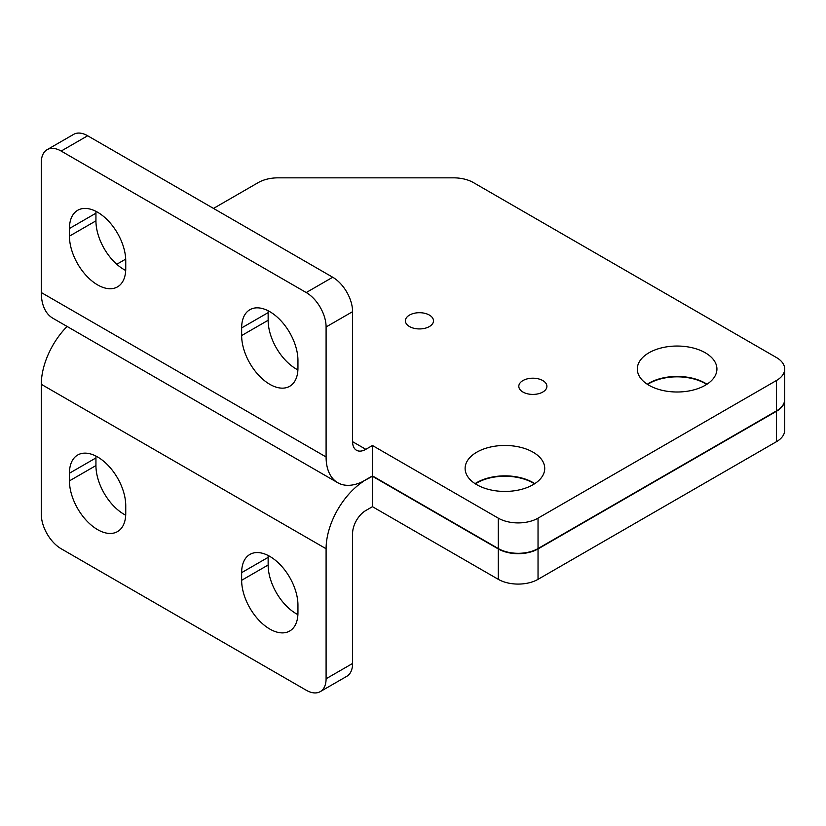<?xml version="1.0" encoding="UTF-8"?>
<svg xmlns="http://www.w3.org/2000/svg" width="826" height="826" viewBox="0 0 826 826"><rect width="100%" height="100%" fill="white"/><g stroke="black" fill="none" stroke-linecap="round" stroke-linejoin="round"><path stroke-width="1.24" d="M784.7 399.619A28.105 16.221 180 0 1 784.7 399.805A28.105 16.221 180 0 1 776.471 411.276L538.036 548.939A28.105 16.221 180 0 1 498.295 548.939L372.454 476.282L361.84 481.992M706.684 384.42A39.803 22.983 0 0 0 647.563 384.42M534.484 483.84A39.803 22.983 0 0 0 475.353 483.84M372.454 476.282L372.454 506.689L498.295 579.336A28.105 16.221 0 0 0 538.036 579.336L776.471 441.683A28.105 16.221 0 0 0 784.7 430.212L784.7 399.805M352.588 663.464L326.094 678.755A28.105 16.221 60 0 1 320.271 691.62L346.765 676.329A28.105 16.221 -120 0 0 352.588 663.464L352.588 533.451A18.73 10.821 -60 0 1 365.835 510.509L372.454 506.689M326.094 678.755L326.094 548.743A56.199 32.451 -60 0 1 362.211 482.198M69.446 473.226A39.803 22.983 60 0 1 77.696 455.002A39.803 22.983 60 0 1 108.371 465.668A39.803 22.983 60 0 1 125.748 505.729L125.748 513.38A39.803 22.983 60 0 1 117.498 531.603A39.803 22.983 60 0 1 86.823 520.938A39.803 22.983 60 0 1 69.446 480.877L69.446 473.226L95.94 457.934L95.94 465.575A39.803 22.983 -120 0 0 125.697 515.207M95.992 456.097A39.803 22.983 -120 0 0 95.94 457.934M297.949 612.799A39.803 22.983 60 0 1 289.699 631.023A39.803 22.983 60 0 1 259.023 620.357A39.803 22.983 60 0 1 241.646 580.296L241.646 572.645A39.803 22.983 60 0 1 249.896 554.422A39.803 22.983 60 0 1 280.572 565.087A39.803 22.983 60 0 1 297.949 605.148L297.949 612.799M268.192 555.516A39.803 22.983 -120 0 0 268.14 557.354L268.14 565.005A39.803 22.983 -120 0 0 297.897 614.627M320.271 691.62A28.105 16.221 60 0 1 306.229 690.226L61.165 548.753A28.105 16.221 60 0 1 41.3 514.33L41.3 384.317L326.094 548.743M67.102 326.456A56.199 32.451 120 0 0 41.3 384.317M326.094 326.962L326.094 456.974A56.199 32.451 120 0 0 337.731 482.704L52.936 318.278A56.199 32.451 -60 0 1 41.3 292.549L41.3 162.536A28.105 16.221 60 0 1 47.123 149.671A28.105 16.221 60 0 1 61.165 151.065L306.229 292.549A28.105 16.221 60 0 1 326.094 326.962L352.588 311.67L352.588 441.683A18.73 10.821 120 0 0 356.471 450.253A18.73 10.821 120 0 0 365.835 449.323L372.454 445.503L498.295 518.16A28.105 16.221 0 0 0 538.036 518.16L776.471 380.497A28.105 16.221 0 0 0 784.7 369.026A28.105 16.221 0 0 0 776.471 357.555L473.412 182.587A28.105 16.221 0 0 0 453.546 177.838L278.125 177.838A28.105 16.221 0 0 0 258.259 182.587L213.5 208.42M125.697 259.116L116.776 264.268M409.51 326.559A14.052 8.115 180 0 1 405.39 320.818A14.052 8.115 180 0 1 419.443 312.703A14.052 8.115 180 0 1 433.495 320.818A14.052 8.115 180 0 1 424.822 328.314A14.052 8.115 180 0 1 409.51 326.559M522.93 392.04A14.052 8.115 180 0 1 518.811 386.3A14.052 8.115 180 0 1 532.863 378.194A14.052 8.115 180 0 1 546.915 386.3A14.052 8.115 180 0 1 538.242 393.795A14.052 8.115 180 0 1 522.93 392.04M476.767 484.697A39.803 22.983 180 0 1 465.11 468.445A39.803 22.983 180 0 1 504.923 445.462A39.803 22.983 180 0 1 544.726 468.445A39.803 22.983 180 0 1 520.153 489.684A39.803 22.983 180 0 1 476.767 484.697M648.978 385.277A39.803 22.983 180 0 1 637.311 369.026A39.803 22.983 180 0 1 677.124 346.042A39.803 22.983 180 0 1 716.927 369.026A39.803 22.983 180 0 1 692.353 390.254A39.803 22.983 180 0 1 648.978 385.277M372.454 445.503L372.454 475.9L498.295 548.557A28.105 16.221 0 0 0 538.036 548.557L776.471 410.894A28.105 16.221 0 0 0 784.7 399.423L784.7 369.026M647.264 384.224A39.803 22.983 180 0 1 706.984 384.224M475.064 483.644A39.803 22.983 180 0 1 534.783 483.644M125.748 268.646A39.803 22.983 60 0 1 117.498 286.87A39.803 22.983 60 0 1 86.823 276.204A39.803 22.983 60 0 1 69.446 236.143L69.446 228.503A39.803 22.983 60 0 1 77.696 210.279A39.803 22.983 60 0 1 108.371 220.934A39.803 22.983 60 0 1 125.748 260.995L125.748 268.646M241.646 327.922A39.803 22.983 60 0 1 249.896 309.698A39.803 22.983 60 0 1 280.572 320.364A39.803 22.983 60 0 1 297.949 360.425L297.949 368.066A39.803 22.983 60 0 1 289.699 386.289A39.803 22.983 60 0 1 259.023 375.623A39.803 22.983 60 0 1 241.646 335.562L241.646 327.922L268.14 312.62L268.14 320.271A39.803 22.983 -120 0 0 297.897 369.903M61.165 151.065L87.659 135.774L332.723 277.247L306.229 292.549M337.731 482.704A56.199 32.451 120 0 0 362.211 481.816L372.454 475.9M352.588 311.67A28.105 16.221 -120 0 0 332.723 277.247M87.659 135.774A28.105 16.221 -120 0 0 73.617 134.38L47.123 149.671M95.992 211.373A39.803 22.983 -120 0 0 95.94 213.201L95.94 220.852A39.803 22.983 -120 0 0 125.697 270.484M268.192 310.793A39.803 22.983 -120 0 0 268.14 312.62M776.471 411.276L776.471 441.683M538.036 548.939L538.036 579.336M498.295 548.939L498.295 579.336M95.94 465.575L69.446 480.877M268.14 565.005L241.646 580.296M268.14 557.354L241.646 572.645M352.588 441.683L365.835 449.323M776.471 380.497L776.471 410.894M538.036 518.16L538.036 548.557M498.295 518.16L498.295 548.557M41.3 292.549L326.094 456.974M268.14 320.271L241.646 335.562M95.94 213.201L69.446 228.503M95.94 220.852L69.446 236.143"/></g></svg>
